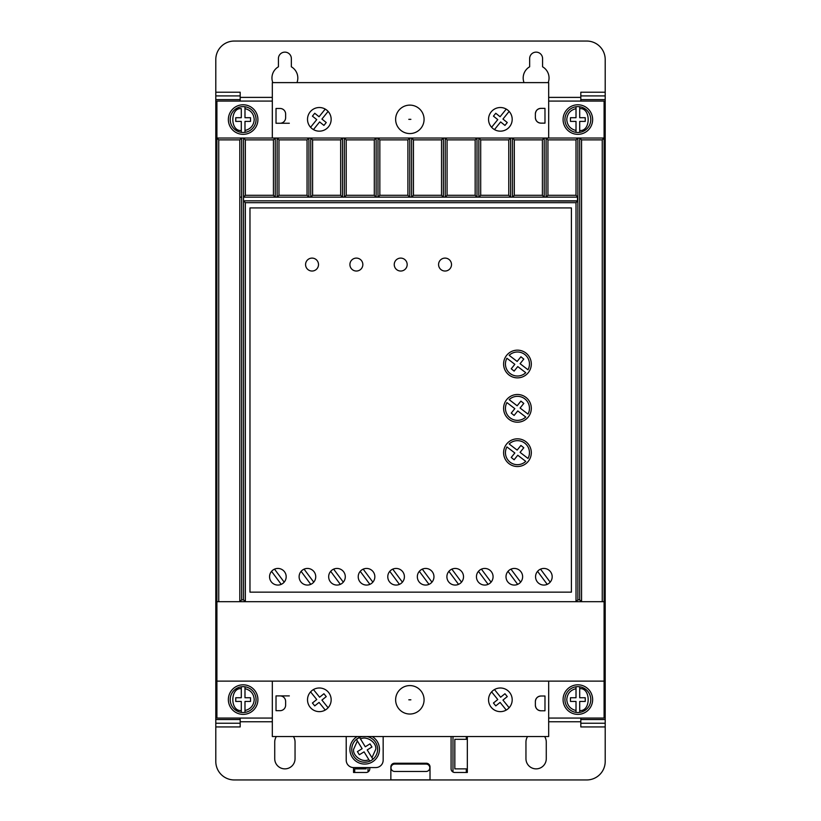 <?xml version="1.0" encoding="UTF-8"?>
<svg xmlns="http://www.w3.org/2000/svg" width="821" height="821" viewBox="0 0 821 821"><rect width="100%" height="100%" fill="white"/><g stroke="black" fill="none" stroke-linecap="round" stroke-linejoin="round"><path stroke-width="1.23" d="M424.077 119.343A14.224 14.224 0 0 1 409.853 133.566A14.224 14.224 0 0 1 395.63 119.343A14.224 14.224 0 0 1 409.853 105.119A14.224 14.224 0 0 1 424.077 119.343M395.63 699.81A14.224 14.224 0 0 0 409.853 714.034A14.224 14.224 0 0 0 424.077 699.81A14.224 14.224 0 0 0 409.853 685.586A14.224 14.224 0 0 0 395.63 699.81M564.93 119.558A12.931 12.931 0 0 1 576.014 106.761L576.014 108.629L576.014 106.761A12.931 12.931 0 0 1 579.708 106.761L579.708 108.629L579.708 106.761A12.931 12.931 0 0 1 579.708 132.355L579.708 130.488L579.708 132.355A12.931 12.931 0 0 1 576.014 132.355L576.014 130.488L576.014 132.355A12.931 12.931 0 0 1 564.93 119.558M564.93 699.595A12.931 12.931 0 0 1 576.014 686.797L576.014 688.665L576.014 686.797A12.931 12.931 0 0 1 579.708 686.797L579.708 688.665L579.708 686.797A12.931 12.931 0 0 1 579.708 712.392L579.708 710.524L579.708 712.392A12.931 12.931 0 0 1 576.014 712.392L576.014 710.524L576.014 712.392A12.931 12.931 0 0 1 564.93 699.595M244.986 106.761A12.931 12.931 0 0 1 244.986 132.355L244.986 130.488L244.986 132.355A12.931 12.931 0 0 1 241.292 132.355L241.292 121.405L235.75 121.405L235.75 117.711L241.292 117.711L241.292 108.629C230.003 107.397 230.003 131.719 241.292 130.488L241.292 132.355A12.931 12.931 0 0 1 241.292 106.761A12.931 12.931 0 0 1 244.986 106.761L244.986 108.629L244.986 106.761M244.986 686.797A12.931 12.931 0 0 1 244.986 712.392L244.986 710.524L244.986 712.392A12.931 12.931 0 0 1 241.292 712.392L241.292 710.524L241.292 712.392A12.931 12.931 0 0 1 241.292 686.797L241.292 688.665L241.292 686.797A12.931 12.931 0 0 1 244.986 686.797L244.986 688.665L244.986 686.797M366.864 736.54A12.931 12.931 0 0 1 372.939 759.24L371.964 757.65L372.939 759.24A12.931 12.931 0 0 1 369.789 761.17L368.814 759.579L369.789 761.17A12.931 12.931 0 0 1 351.757 749.286A12.931 12.931 0 0 1 362.513 736.54M357.381 740.953L356.406 739.372L359.557 737.432L360.522 739.013L359.557 737.432A12.931 12.931 0 0 0 356.406 739.372L362.133 748.701L357.412 751.605L359.341 754.745L364.072 751.851L368.814 759.579C362.851 763.099 352.548 756.131 353.605 749.286L357.381 740.953M563.083 119.558A14.778 14.778 0 0 1 577.861 104.78A14.778 14.778 0 0 1 592.639 119.558A14.778 14.778 0 0 1 577.861 134.336A14.778 14.778 0 0 1 563.083 119.558M563.083 699.595A14.778 14.778 0 0 1 577.861 684.817A14.778 14.778 0 0 1 592.639 699.595A14.778 14.778 0 0 1 577.861 714.373A14.778 14.778 0 0 1 563.083 699.595M228.361 119.558A14.778 14.778 0 0 1 243.139 104.78A14.778 14.778 0 0 1 257.917 119.558A14.778 14.778 0 0 1 243.139 134.336A14.778 14.778 0 0 1 228.361 119.558M331.161 119.343A11.822 11.822 0 0 1 319.338 131.165A11.822 11.822 0 0 1 307.516 119.343A11.822 11.822 0 0 1 319.338 107.52A11.822 11.822 0 0 1 331.161 119.343M512.191 119.343A11.822 11.822 0 0 1 500.369 131.165A11.822 11.822 0 0 1 488.546 119.343A11.822 11.822 0 0 1 500.369 107.52A11.822 11.822 0 0 1 512.191 119.343M228.361 699.595A14.778 14.778 0 0 1 243.139 684.817A14.778 14.778 0 0 1 257.917 699.595A14.778 14.778 0 0 1 243.139 714.373A14.778 14.778 0 0 1 228.361 699.595M307.516 699.81A11.822 11.822 0 0 0 319.338 711.633A11.822 11.822 0 0 0 331.161 699.81A11.822 11.822 0 0 0 319.338 687.988A11.822 11.822 0 0 0 307.516 699.81M488.546 699.81A11.822 11.822 0 0 0 500.369 711.633A11.822 11.822 0 0 0 512.191 699.81A11.822 11.822 0 0 0 500.369 687.988A11.822 11.822 0 0 0 488.546 699.81M272.808 82.613A12.931 12.931 0 0 1 278.422 66.799L278.422 58.599A6.465 6.465 0 0 1 284.887 52.134A6.465 6.465 0 0 1 291.352 58.599L291.352 66.799A12.931 12.931 0 0 1 296.966 82.613M524.034 82.613A12.931 12.931 0 0 1 529.648 66.799L529.648 58.599A6.465 6.465 0 0 1 536.113 52.134A6.465 6.465 0 0 1 542.578 58.599L542.578 66.799A12.931 12.931 0 0 1 548.192 82.613M372.17 736.54A14.778 14.778 0 0 1 364.688 764.064A14.778 14.778 0 0 1 357.207 736.54M315.736 576.753A8.313 8.313 0 0 1 307.423 585.065A8.313 8.313 0 0 1 299.111 576.753A8.313 8.313 0 0 1 307.423 568.44A8.313 8.313 0 0 1 315.736 576.753M345.292 576.753A8.313 8.313 0 0 1 336.979 585.065A8.313 8.313 0 0 1 328.667 576.753A8.313 8.313 0 0 1 336.979 568.44A8.313 8.313 0 0 1 345.292 576.753M286.18 576.753A8.313 8.313 0 0 1 277.867 585.065A8.313 8.313 0 0 1 269.555 576.753A8.313 8.313 0 0 1 277.867 568.44A8.313 8.313 0 0 1 286.18 576.753M374.848 576.753A8.313 8.313 0 0 1 366.535 585.065A8.313 8.313 0 0 1 358.223 576.753A8.313 8.313 0 0 1 366.535 568.44A8.313 8.313 0 0 1 374.848 576.753M404.404 576.753A8.313 8.313 0 0 1 396.091 585.065A8.313 8.313 0 0 1 387.779 576.753A8.313 8.313 0 0 1 396.091 568.44A8.313 8.313 0 0 1 404.404 576.753M433.96 576.753A8.313 8.313 0 0 1 425.647 585.065A8.313 8.313 0 0 1 417.335 576.753A8.313 8.313 0 0 1 425.647 568.44A8.313 8.313 0 0 1 433.96 576.753M463.516 576.753A8.313 8.313 0 0 1 455.203 585.065A8.313 8.313 0 0 1 446.891 576.753A8.313 8.313 0 0 1 455.203 568.44A8.313 8.313 0 0 1 463.516 576.753M493.072 576.753A8.313 8.313 0 0 1 484.759 585.065A8.313 8.313 0 0 1 476.447 576.753A8.313 8.313 0 0 1 484.759 568.44A8.313 8.313 0 0 1 493.072 576.753M522.628 576.753A8.313 8.313 0 0 1 514.315 585.065A8.313 8.313 0 0 1 506.003 576.753A8.313 8.313 0 0 1 514.315 568.44A8.313 8.313 0 0 1 522.628 576.753M552.184 576.753A8.313 8.313 0 0 1 543.871 585.065A8.313 8.313 0 0 1 535.559 576.753A8.313 8.313 0 0 1 543.871 568.44A8.313 8.313 0 0 1 552.184 576.753M451.509 264.567A6.465 6.465 0 0 1 445.044 271.033A6.465 6.465 0 0 1 438.578 264.567A6.465 6.465 0 0 1 445.044 258.102A6.465 6.465 0 0 1 451.509 264.567M407.175 264.567A6.465 6.465 0 0 1 400.71 271.033A6.465 6.465 0 0 1 394.244 264.567A6.465 6.465 0 0 1 400.71 258.102A6.465 6.465 0 0 1 407.175 264.567M362.841 264.567A6.465 6.465 0 0 1 356.376 271.033A6.465 6.465 0 0 1 349.91 264.567A6.465 6.465 0 0 1 356.376 258.102A6.465 6.465 0 0 1 362.841 264.567M318.507 264.567A6.465 6.465 0 0 1 312.042 271.033A6.465 6.465 0 0 1 305.576 264.567A6.465 6.465 0 0 1 312.042 258.102A6.465 6.465 0 0 1 318.507 264.567M531.31 364.011A13.854 13.854 0 0 1 517.456 377.865A13.854 13.854 0 0 1 503.601 364.011A13.854 13.854 0 0 1 517.456 350.157A13.854 13.854 0 0 1 531.31 364.011M531.31 408.345A13.854 13.854 0 0 1 517.456 422.199A13.854 13.854 0 0 1 503.601 408.345A13.854 13.854 0 0 1 517.456 394.49A13.854 13.854 0 0 1 531.31 408.345M531.31 452.679A13.854 13.854 0 0 1 517.456 466.533A13.854 13.854 0 0 1 503.601 452.679A13.854 13.854 0 0 1 517.456 438.825A13.854 13.854 0 0 1 531.31 452.679M529.463 364.011A12.007 12.007 0 0 1 527.995 369.768L520.083 363.693L523.788 359.085L520.914 356.776L517.148 361.445L509.164 355.319A12.007 12.007 0 0 1 529.463 364.011M529.463 408.345A12.007 12.007 0 0 1 527.995 414.102L520.083 408.027L523.788 403.419L520.914 401.11L517.148 405.779L509.164 399.653A12.007 12.007 0 0 1 529.463 408.345M529.463 452.679A12.007 12.007 0 0 1 527.995 458.436L520.083 452.361L523.788 447.753L520.914 445.444L517.148 450.113L509.164 443.987A12.007 12.007 0 0 1 529.463 452.679M426.099 764.084A3.695 3.695 0 0 1 429.794 767.779A3.695 3.695 0 0 1 426.099 771.473L394.696 771.473A3.695 3.695 0 0 1 391.001 767.779A3.695 3.695 0 0 1 394.696 764.084L426.099 764.084M367.213 749.922L371.964 757.65L375.772 749.286C376.839 742.43 366.474 735.452 360.522 739.013L365.283 746.771L370.004 743.867L371.944 747.018L367.213 749.922M244.986 701.442L244.986 710.524C250.682 709.087 253.761 705.455 254.223 699.595C253.761 693.735 250.682 690.102 244.986 688.665L244.986 697.747L250.528 697.747L250.528 701.442L244.986 701.442M241.292 697.747L241.292 688.665C230.003 687.434 230.003 711.756 241.292 710.524L241.292 701.442L235.75 701.442L235.75 697.747L241.292 697.747M244.986 121.405L244.986 130.488C250.682 129.051 253.761 125.418 254.223 119.558C253.761 113.698 250.682 110.065 244.986 108.629L244.986 117.711L250.528 117.711L250.528 121.405L244.986 121.405M579.708 701.442L585.25 701.442L585.25 697.747L579.708 697.747L579.708 688.665C590.997 687.434 590.997 711.756 579.708 710.524L579.708 701.442M576.014 697.747L570.472 697.747L570.472 701.442L576.014 701.442L576.014 710.524C570.318 709.087 567.239 705.455 566.777 699.595C567.239 693.735 570.318 690.102 576.014 688.665L576.014 697.747M579.708 121.405L585.25 121.405L585.25 117.711L579.708 117.711L579.708 108.629C590.997 107.397 590.997 131.719 579.708 130.488L579.708 121.405M576.014 117.711L570.472 117.711L570.472 121.405L576.014 121.405L576.014 130.488C570.318 129.051 567.239 125.418 566.777 119.558C567.239 113.698 570.318 110.065 576.014 108.629L576.014 117.711M514.12 459.77L511.237 457.451L514.829 452.987L506.916 446.922A12.007 12.007 0 0 0 525.748 461.361L517.764 455.245L514.12 459.77M514.12 415.436L511.237 413.117L514.829 408.653L506.916 402.588A12.007 12.007 0 0 0 525.748 417.027L517.764 410.911L514.12 415.436M514.12 371.102L511.237 368.783L514.829 364.319L506.916 358.254A12.007 12.007 0 0 0 525.748 372.693L517.764 366.577L514.12 371.102M540.526 569.148L550.193 582.161M547.227 584.357L537.56 571.344M510.97 569.148L520.637 582.161M517.671 584.357L508.004 571.344M481.414 569.148L491.081 582.161M488.115 584.357L478.448 571.344M451.858 569.148L461.525 582.161M458.559 584.357L448.892 571.344M422.302 569.148L431.969 582.161M429.003 584.357L419.336 571.344M392.746 569.148L402.413 582.161M399.447 584.357L389.78 571.344M363.19 569.148L372.857 582.161M369.891 584.357L360.224 571.344M274.522 569.148L284.189 582.161M281.223 584.357L271.556 571.344M333.634 569.148L343.301 582.161M340.335 584.357L330.668 571.344M304.078 569.148L313.745 582.161M310.779 584.357L301.112 571.344M466.287 736.54L466.287 739.311L454.834 739.311L454.834 768.867L466.287 768.867L466.287 772.479M467.334 736.54L467.334 772.479L454.772 772.479A3.695 3.695 0 0 1 451.078 768.784L451.078 737.012A3.695 3.695 0 0 1 451.109 736.54M452.987 772.027L452.987 736.54M368.013 767.573L368.013 771.956M369.799 767.573L369.799 768.784A3.695 3.695 0 0 1 366.104 772.479L353.543 772.479L353.543 767.573M366.166 767.573L366.166 768.867L354.713 768.867L354.713 772.479M390.858 766.937A3.695 3.695 0 0 1 394.552 763.243L426.325 763.243A3.695 3.695 0 0 1 430.019 766.937L430.019 779.868L390.858 779.868L390.858 766.937M494.478 689.558L500.646 697.214L504.956 693.735L507.275 696.608L502.965 700.087L509.133 707.743M506.259 710.062L500.092 702.407L495.771 705.886L493.452 703.012L497.772 699.533L491.605 691.877M313.448 689.558L319.615 697.214L323.926 693.735L326.245 696.608L321.935 700.087L328.102 707.743M325.229 710.062L319.061 702.407L314.741 705.886L312.421 703.012L316.742 699.533L310.574 691.877M273.434 195.295L275.271 197.132L275.281 138.031L273.434 139.878L273.434 195.295L245.356 195.295L243.509 197.143L243.509 200.837L577.491 200.837L577.491 197.143L243.509 197.143L243.509 200.837L577.676 201.022L577.491 197.143M542.394 195.295L542.394 139.878L544.241 138.031L544.241 197.132L546.088 197.132L546.088 138.031L547.935 139.878L547.935 195.295L546.088 197.132L544.231 197.132L542.394 195.295L514.315 195.295L514.315 139.878L512.468 138.031L512.468 197.132L514.315 195.295M508.774 195.295L480.696 195.295L478.848 197.132L476.991 197.132L475.154 195.295L475.154 139.878L477.001 138.031L477.001 197.132L478.848 197.132L478.848 138.031L510.621 138.031L510.621 197.132L508.774 195.295L508.774 139.878L510.621 138.031L577.861 138.031L577.861 599.843L576.014 601.69L581.555 601.69L581.555 139.878L579.708 138.031L579.708 599.843L577.861 599.843M475.154 195.295L447.076 195.295L445.228 197.132L443.371 197.132L441.534 195.295L441.534 139.878L443.381 138.031L443.381 197.132L445.228 197.132L445.228 138.031L478.848 138.031L480.696 139.878L480.696 195.295M409.761 197.132L407.914 195.295L407.914 139.878L409.761 138.031L409.761 197.132L411.608 197.132L411.608 138.031L445.228 138.031L447.076 139.878L447.076 195.295M407.914 195.295L379.836 195.295L377.988 197.132L376.131 197.132L374.294 195.295L374.294 139.878L376.141 138.031L376.141 197.132L377.988 197.132L377.988 138.031L411.608 138.031L413.456 139.878L413.456 195.295L411.608 197.132L409.751 197.132M374.294 195.295L346.216 195.295L344.368 197.132L342.511 197.132L340.674 195.295L340.674 139.878L342.521 138.031L342.521 197.132L344.368 197.132L344.368 138.031L377.988 138.031L379.836 139.878L379.836 195.295M340.674 195.295L312.596 195.295L310.749 197.132L308.891 197.132L307.054 195.295L307.054 139.878L308.901 138.031L308.901 197.132L310.749 197.132L310.749 138.031L344.368 138.031L346.216 139.878L346.216 195.295M307.054 195.295L278.976 195.295L277.129 197.132L275.271 197.132L277.129 197.132L277.129 138.031L310.749 138.031L312.596 139.878L312.596 195.295M245.356 195.295L245.356 139.878L243.509 138.031L241.661 138.031L241.661 599.843L243.509 599.843L243.509 138.031L277.129 138.031L278.976 139.878L278.976 195.295M509.133 111.41L502.965 119.066L507.275 122.545L504.956 125.418L500.646 121.939L494.478 129.595M491.605 127.276L497.772 119.62L493.452 116.141L495.771 113.267L500.092 116.746L506.259 109.09M328.102 111.41L321.935 119.066L326.245 122.545L323.926 125.418L319.615 121.939L313.448 129.595M310.574 127.276L316.742 119.62L312.421 116.141L314.741 113.267L319.061 116.746L325.229 109.09M383.161 736.54L383.161 760.184A7.389 7.389 0 0 1 375.772 767.573L353.605 767.573A7.389 7.389 0 0 1 346.216 760.184L346.216 736.54M293.405 736.54A10.16 10.16 0 0 1 295.047 742.081L295.047 758.707A10.16 10.16 0 0 1 284.887 768.867A10.16 10.16 0 0 1 274.727 758.707L274.727 742.081A10.16 10.16 0 0 1 276.369 736.54M544.631 736.54A10.16 10.16 0 0 1 546.273 742.081L546.273 758.707A10.16 10.16 0 0 1 536.113 768.867A10.16 10.16 0 0 1 525.953 758.707L525.953 742.081A10.16 10.16 0 0 1 527.595 736.54M215.8 723.239L240.184 723.239L240.184 719.545L215.8 719.545L215.8 761.478A18.473 18.473 0 0 0 234.272 779.95L586.728 779.95A18.473 18.473 0 0 0 605.2 761.478L605.2 726.934L580.816 726.934L580.816 723.239L605.2 723.239L605.2 726.934M280.084 710.678L276.02 710.678L276.02 695.9L280.084 695.9A5.542 5.542 0 0 1 285.626 701.442L285.626 705.136A5.542 5.542 0 0 1 280.084 710.678M540.916 696.013L540.916 696.013C537.581 696.362 535.733 698.209 535.374 701.545L535.374 705.239C535.723 708.585 537.57 710.432 540.906 710.791L544.97 710.791L544.99 696.013L540.926 696.013A5.542 5.542 -90 0 0 535.374 701.545L535.374 705.239A5.542 5.542 -90 0 0 540.916 710.791L544.97 710.791M289.32 695.9L276.02 695.9M577.676 196.958L576.014 195.295L576.014 139.878L577.861 138.031L604.092 138.031L604.092 101.086L548.674 101.086M576.014 195.295L547.935 195.295M441.534 195.295L413.456 195.295M280.084 108.475L276.02 108.475L276.02 123.253L280.084 123.253A5.542 5.542 0 0 0 285.626 117.711L285.626 114.016A5.542 5.542 0 0 0 280.084 108.475M540.916 123.14L540.916 123.14C537.581 122.791 535.733 120.944 535.374 117.608A5.542 5.542 -90 0 0 540.916 123.14L544.99 123.14L544.97 108.362L540.916 108.362A5.542 5.542 -90 0 0 535.374 113.914L535.374 117.608L535.374 113.914C535.723 110.568 537.57 108.721 540.906 108.362L544.97 108.362M289.32 123.253L276.02 123.253M605.2 92.219L605.2 95.913L580.816 95.913L580.816 92.219L605.2 92.219L605.2 59.523A18.473 18.473 0 0 0 586.728 41.05L234.272 41.05A18.473 18.473 0 0 0 215.8 59.523L215.8 99.608L240.184 99.608L240.184 92.219L215.8 92.219M240.184 723.239L240.184 726.934L215.8 726.934M548.705 710.791L548.674 696.013M548.674 681.122L548.674 736.54L272.326 736.54L272.326 681.122M272.326 101.086L216.908 101.086L216.908 601.69L218.755 601.69L218.755 139.878L216.908 138.031L241.661 138.031L239.814 139.878L239.814 601.69L245.356 601.69L245.356 202.684L576.014 202.684L577.676 201.022M241.661 599.843L239.814 601.69L218.755 601.69M249.974 592.146L571.395 592.146L571.395 207.918L249.974 207.918L249.974 592.146M243.509 200.837L245.356 202.684M576.014 202.684L576.014 601.69L245.356 601.69L243.509 599.843M579.708 599.843L581.555 601.69L602.245 601.69L602.245 139.878L581.555 139.878M576.014 139.878L547.935 139.878M542.394 139.878L514.315 139.878M508.774 139.878L480.696 139.878M475.154 139.878L447.076 139.878M441.534 139.878L413.456 139.878M407.914 139.878L379.836 139.878M374.294 139.878L346.216 139.878M340.674 139.878L312.596 139.878M307.054 139.878L278.976 139.878M273.434 139.878L245.356 139.878M548.705 108.362L548.674 123.14M215.8 719.545L215.8 99.608M215.8 95.913L240.184 95.913M548.674 138.031L548.674 82.613L272.326 82.613L272.326 138.031M605.2 723.239L605.2 719.545L580.816 719.545L580.816 723.239M580.816 95.913L580.816 99.608L605.2 99.608L605.2 95.913M605.2 99.608L605.2 719.545M548.674 718.067L604.092 718.067L604.092 681.122L216.908 681.122L216.908 718.067L272.326 718.067M239.814 139.878L218.755 139.878M602.245 139.878L604.092 138.031L604.092 601.69L602.245 601.69M240.184 719.545L240.184 718.067M240.184 101.086L240.184 99.608M216.908 681.122L216.908 601.69M580.816 719.545L580.816 718.067M580.816 101.086L580.816 99.608M604.092 681.122L604.092 601.69M410.88 119.343L408.817 119.343L410.88 119.343M410.88 699.81L408.817 699.81L410.88 699.81M579.708 106.761A12.931 12.931 0 0 1 590.792 119.558M579.708 686.797A12.931 12.931 0 0 1 590.792 699.595M230.208 119.558A12.931 12.931 0 0 1 241.292 106.761M230.208 699.595A12.931 12.931 0 0 1 241.292 686.797M580.816 721.762L548.674 721.762M272.326 721.762L240.184 721.762M239.814 197.132L241.661 197.132M240.184 97.391L272.326 97.391M548.674 97.391L580.816 97.391"/></g></svg>
